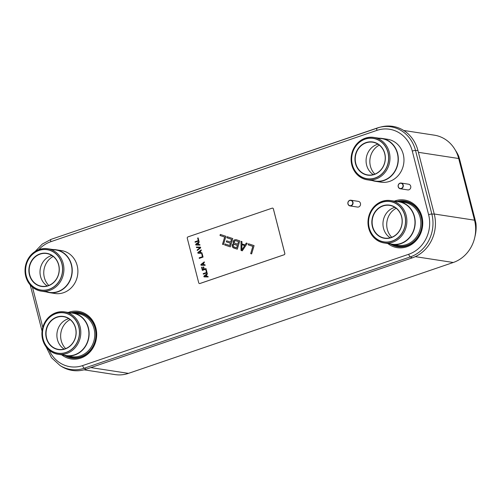 <?xml version="1.0" encoding="UTF-8"?>
<svg xmlns="http://www.w3.org/2000/svg" width="501" height="501" viewBox="0 0 501 501"><rect width="100%" height="100%" fill="white"/><g stroke="black" fill="none" stroke-linecap="round" stroke-linejoin="round"><path stroke-width="0.75" d="M84.036 369.826L115.048 374.591A33.824 30.586 -81.3 0 0 128.456 373.37L453.273 262.486A33.824 30.586 -81.3 0 0 474.535 220.19L458.697 158.51A33.824 30.586 -81.3 0 0 434.304 135.164L403.687 130.46M434.261 214.109L431.843 214.046A34.281 30.999 98.7 0 1 410.3 256.907L84.224 368.222A34.281 30.999 98.7 0 1 60.114 365.586L61.579 366.488A34.989 31.644 -81.3 0 0 86.197 369.181L412.267 257.858A34.989 31.644 -81.3 0 0 434.261 214.109L417.934 150.513A34.989 31.644 -81.3 0 0 381.267 126.897L379.595 127.317A34.281 30.999 98.7 0 1 415.517 150.444L431.843 214.046A2.662 0.488 165.6 0 0 428.612 214.685A31.651 28.626 98.7 0 1 408.722 254.264L82.646 365.58A31.651 28.626 98.7 0 1 49.104 350.111M474.929 236.647A34.369 31.081 -81.3 0 0 475.95 223.333L474.679 217.929A14.391 7.935 -111.4 0 1 474.391 216.908L460.419 162.474A14.391 7.935 -111.4 0 1 460.181 161.454L458.747 156.325A34.369 31.081 -81.3 0 0 455.515 150.457M241.939 243.931L245.052 244.958L246.31 243.048L247.243 243.354L242.277 250.832L241.031 250.419L241.019 241.294L241.952 241.601L241.939 243.931M246.335 243.06L245.052 244.958M199.918 283.497L199.949 283.503A1.077 0.977 98.7 0 1 199.504 283.541A1.077 0.977 -81.3 0 0 199.918 283.497L284.111 254.758A1.077 0.977 -81.3 0 0 284.787 253.406L273.352 208.861A1.077 0.977 -81.3 0 0 272.143 208.159L187.956 236.898A1.077 0.977 -81.3 0 0 187.274 238.244L198.715 282.796A1.077 0.977 -81.3 0 0 199.492 283.541L199.523 283.541M199.949 283.503L284.136 254.765A1.077 0.977 98.7 0 0 284.818 253.412L273.377 208.867A1.077 0.977 98.7 0 0 272.588 208.122M204.064 276.878L203.888 276.195L207.282 273.559L207.408 274.047L206.531 274.717L206.976 276.433L208.021 276.446L208.159 276.959L204.032 276.878L203.857 276.189L207.276 273.533M206.976 276.433L208.028 276.452M203.331 274.135L203.199 273.621L206.487 272.5L205.83 269.926L206.312 269.763L207.101 272.851L203.331 274.135L203.231 273.627L206.518 272.506L205.861 269.933L206.312 269.776M202.391 270.358L201.602 267.29L202.053 267.133L202.711 269.688L203.757 269.331L203.181 267.102L203.663 266.939L204.239 269.169L206.005 268.58L206.13 269.081L202.36 270.365L201.571 267.284L202.053 267.121M202.711 269.688L203.788 269.338L203.212 267.108L203.669 266.952M200.901 264.547L204.289 261.904L204.414 262.399L203.544 263.069L203.982 264.785L205.034 264.797L205.166 265.311L201.045 265.229L200.87 264.541L204.283 261.885M203.982 264.785L205.034 264.797M199.31 258.366L199.185 257.865L202.473 256.744L201.809 254.17L202.266 254.013M197.995 253.237L197.82 252.554L201.214 249.911L201.339 250.406L200.463 251.076L200.901 252.786L201.953 252.805L202.085 253.318L197.964 253.23L197.789 252.548L201.208 249.893M200.901 252.786L201.953 252.805M197.288 250.475L197.156 249.98L200.137 247.663L196.511 247.582L196.379 247.068L200.5 247.15L200.676 247.832L197.262 250.494L197.131 249.98L200.112 247.657M196.542 247.582L196.411 247.068L200.5 247.156M195.885 245.008L195.709 244.331L199.097 241.689M198.791 244.563L199.843 244.582L199.974 245.095L195.853 245.008L195.678 244.325L199.097 241.664L199.229 242.183L198.352 242.853L198.791 244.563L199.843 244.582M195.177 242.259L195.046 241.758L198.333 240.637L197.676 238.069L198.133 237.912M251.615 253.926L250.682 253.619L252.836 246.379L248.17 244.832L248.49 243.768L254.088 245.628L251.615 253.926L250.707 253.619L252.867 246.379L248.202 244.832L248.515 243.78M242.277 250.826L241.062 250.425L241.05 241.307M233.716 243.524L233.203 241.801L234.455 239.891L236.046 239.647L239.772 240.881L237.299 249.179L232.865 247.513L232.145 245.916L232.671 244.15L233.716 243.524L233.172 242.378L233.435 240.918L234.424 239.885L236.04 239.647M230.679 242.14L231.518 239.309L226.853 237.762L227.166 236.704L232.771 238.564L230.297 246.861L224.692 245.002L225.012 243.943L229.677 245.49L230.36 243.198L226.314 241.858L226.634 240.793L230.71 242.14L231.55 239.315L226.884 237.768L227.197 236.716M230.297 246.855L224.724 245.008L225.037 243.956M229.677 245.49L230.391 243.198L226.346 241.858L226.659 240.806M223.446 244.594L222.513 244.281L224.673 237.042L220.008 235.495L220.321 234.437L225.926 236.29L223.446 244.594L222.544 244.288L224.705 237.048L220.039 235.501L220.352 234.443M204.264 269.175L205.999 268.567M201.045 265.229L200.87 264.541M199.285 258.372L199.154 257.858L202.442 256.737L201.778 254.164L202.26 254.001L203.055 257.088L199.285 258.372M195.146 242.271L195.014 241.751L198.308 240.63L197.644 238.063L198.127 237.9L198.916 240.981L195.146 242.271M237.299 249.179L233.56 247.945L232.37 246.774L232.332 244.626L233.685 243.524M204.295 276.427L206.662 276.458L206.268 274.917L204.27 276.427L206.631 276.458L206.237 274.917M201.277 264.772L203.669 264.81L203.243 263.263L201.277 264.772L203.638 264.804L203.243 263.263M198.196 252.78L200.588 252.817L200.162 251.27L198.196 252.78L200.563 252.811L200.162 251.27M196.085 244.557L198.477 244.594L198.052 243.048L196.085 244.557L198.446 244.588L198.052 243.048M241.864 249.918L244.72 245.622L241.889 244.688L241.864 249.918L244.688 245.615L241.889 244.688M233.723 246.83L236.679 247.813L237.418 245.34L233.942 244.382L233.103 245.465L233.723 246.83M234.462 244.363L237.449 245.346L236.679 247.813M234.318 241.401L234.362 242.972L237.731 244.281L238.526 241.632L235.564 240.649L234.318 241.401M237.731 244.281L238.551 241.639L235.564 240.649M387.592 139.284A21.7 19.62 98.7 0 1 403.944 158.942A21.7 19.62 98.7 0 1 389.603 181.393A21.7 19.62 -81.3 0 1 380.998 182.17L375.355 181.306A21.7 19.62 -81.3 0 0 383.954 180.523A21.7 19.62 98.7 0 0 398.295 158.072A21.7 19.62 98.7 0 0 381.944 138.414L387.592 139.284M378.994 138.213A21.7 19.62 98.7 0 1 381.944 138.414M372.475 180.61A21.7 19.62 -81.3 0 0 375.355 181.306M373.802 137.412A21.449 19.395 -81.3 0 0 365.298 138.188A21.449 19.395 -81.3 0 0 351.126 160.383A21.449 19.395 -81.3 0 0 367.283 179.815A21.449 19.395 -81.3 0 0 375.788 179.045A21.449 19.395 -81.3 0 0 389.966 156.851A21.449 19.395 -81.3 0 0 373.802 137.412L381.906 138.658A21.449 19.395 98.7 0 1 398.07 158.097A21.449 19.395 98.7 0 1 383.898 180.285A21.449 19.395 98.7 0 1 371.41 179.959M367.283 179.815L375.393 181.061A21.449 19.395 -81.3 0 0 383.898 180.285A21.449 19.395 98.7 0 0 397.85 155.836A21.449 19.395 98.7 0 0 377.779 138.514M365.135 139.015A20.516 18.55 -81.3 0 0 352.241 164.666A20.516 18.55 -81.3 0 0 375.168 178.093A20.516 18.55 -81.3 0 0 388.062 152.442A20.516 18.55 -81.3 0 0 365.135 139.015M374.247 174.523A16.765 15.162 -81.3 0 0 384.787 153.556A16.765 15.162 -81.3 0 0 366.049 142.585A16.765 15.162 -81.3 0 0 355.51 163.551A16.765 15.162 -81.3 0 0 374.247 174.523M374.291 174.329A16.552 14.967 -81.3 0 0 385.225 157.208A16.552 14.967 -81.3 0 0 372.757 142.209A16.552 14.967 -81.3 0 0 366.193 142.804A16.552 14.967 -81.3 0 0 355.253 159.932A16.552 14.967 -81.3 0 0 367.728 174.924A16.552 14.967 -81.3 0 0 374.291 174.329M373.32 174.624A16.552 14.967 -81.3 0 1 366.212 158.504A16.552 14.967 -81.3 0 1 377.034 144.47A16.552 14.967 98.7 0 1 377.998 144.182M379.313 145.115A17.629 15.944 -81.3 0 0 374.854 174.123M365.166 139.14A20.384 18.437 -81.3 0 0 351.689 160.232A20.384 18.437 -81.3 0 0 367.051 178.707A20.384 18.437 -81.3 0 0 375.136 177.968A20.384 18.437 -81.3 0 0 388.607 156.876A20.384 18.437 -81.3 0 0 373.245 138.401A20.384 18.437 -81.3 0 0 365.166 139.14M61.517 250.6A21.7 19.62 98.7 0 1 77.868 270.258A21.7 19.62 98.7 0 1 63.527 292.709A21.7 19.62 -81.3 0 1 54.928 293.492L49.28 292.622A21.7 19.62 -81.3 0 0 57.884 291.839A21.7 19.62 98.7 0 0 72.219 269.394A21.7 19.62 98.7 0 0 55.874 249.736L61.517 250.6M52.918 249.529A21.7 19.62 98.7 0 1 55.874 249.736M46.399 291.933A21.7 19.62 -81.3 0 0 49.28 292.622M47.727 248.734A21.449 19.395 -81.3 0 0 39.228 249.504A21.449 19.395 -81.3 0 0 25.05 271.699A21.449 19.395 -81.3 0 0 41.214 291.131A21.449 19.395 -81.3 0 0 49.718 290.361A21.449 19.395 -81.3 0 0 63.89 268.167A21.449 19.395 -81.3 0 0 47.727 248.734L55.836 249.98A21.449 19.395 98.7 0 1 72 269.413A21.449 19.395 98.7 0 1 57.822 291.607A21.449 19.395 98.7 0 1 45.34 291.275M41.214 291.131L49.317 292.377A21.449 19.395 -81.3 0 0 57.822 291.607A21.449 19.395 98.7 0 0 71.781 267.152A21.449 19.395 98.7 0 0 51.709 249.836M39.059 250.337A20.516 18.55 -81.3 0 0 26.165 275.988A20.516 18.55 -81.3 0 0 49.092 289.409A20.516 18.55 -81.3 0 0 61.986 263.758A20.516 18.55 -81.3 0 0 39.059 250.337M48.177 285.839A16.765 15.162 -81.3 0 0 58.717 264.872A16.765 15.162 -81.3 0 0 39.974 253.907A16.765 15.162 -81.3 0 0 29.44 274.867A16.765 15.162 -81.3 0 0 48.177 285.839M48.215 285.651A16.552 14.967 -81.3 0 0 59.156 268.523A16.552 14.967 -81.3 0 0 46.681 253.525A16.552 14.967 -81.3 0 0 40.118 254.126A16.552 14.967 -81.3 0 0 29.183 271.248A16.552 14.967 -81.3 0 0 41.652 286.246A16.552 14.967 -81.3 0 0 48.215 285.651M47.244 285.939A16.552 14.967 -81.3 0 1 40.136 269.82A16.552 14.967 -81.3 0 1 50.958 255.792A16.552 14.967 98.7 0 1 51.929 255.497M53.238 256.431A17.629 15.944 -81.3 0 0 48.779 285.445M39.091 250.456A20.384 18.437 -81.3 0 0 25.62 271.548A20.384 18.437 -81.3 0 0 40.982 290.023A20.384 18.437 -81.3 0 0 49.06 289.29A20.384 18.437 -81.3 0 0 62.537 268.192A20.384 18.437 -81.3 0 0 47.175 249.723A20.384 18.437 -81.3 0 0 39.091 250.456M404.482 202.442A21.7 19.62 98.7 0 1 420.827 222.1A21.7 19.62 98.7 0 1 406.486 244.551A21.7 19.62 -81.3 0 1 397.888 245.327L392.239 244.463A21.7 19.62 -81.3 0 0 400.844 243.68A21.7 19.62 98.7 0 0 415.179 221.229A21.7 19.62 98.7 0 0 398.834 201.571L404.482 202.442M395.878 201.371A21.7 19.62 98.7 0 1 398.834 201.571M389.358 243.768A21.7 19.62 -81.3 0 0 392.239 244.463M390.692 200.569A21.449 19.395 -81.3 0 0 382.188 201.346A21.449 19.395 -81.3 0 0 368.01 223.54A21.449 19.395 -81.3 0 0 384.173 242.972A21.449 19.395 -81.3 0 0 392.678 242.202A21.449 19.395 -81.3 0 0 406.85 220.008A21.449 19.395 -81.3 0 0 390.692 200.569L398.796 201.815A21.449 19.395 98.7 0 1 414.96 221.254A21.449 19.395 98.7 0 1 400.781 243.442A21.449 19.395 98.7 0 1 388.3 243.117M384.173 242.972L392.277 244.219A21.449 19.395 -81.3 0 0 400.781 243.442A21.449 19.395 98.7 0 0 414.74 218.993A21.449 19.395 98.7 0 0 394.669 201.671M382.019 202.172A20.516 18.55 -81.3 0 0 369.124 227.823A20.516 18.55 -81.3 0 0 392.051 241.25A20.516 18.55 -81.3 0 0 404.946 215.599A20.516 18.55 -81.3 0 0 382.019 202.172M391.137 237.681A16.765 15.162 -81.3 0 0 401.677 216.714A16.765 15.162 -81.3 0 0 382.939 205.742A16.765 15.162 -81.3 0 0 372.4 226.709A16.765 15.162 -81.3 0 0 391.137 237.681M391.175 237.487A16.552 14.967 -81.3 0 0 402.115 220.365A16.552 14.967 -81.3 0 0 389.64 205.366A16.552 14.967 -81.3 0 0 383.083 205.961A16.552 14.967 -81.3 0 0 372.143 223.089A16.552 14.967 -81.3 0 0 384.611 238.081A16.552 14.967 -81.3 0 0 391.175 237.487M390.21 237.781A16.552 14.967 -81.3 0 1 383.096 221.661A16.552 14.967 -81.3 0 1 393.918 207.627A16.552 14.967 98.7 0 1 394.888 207.339M396.197 208.272A17.629 15.944 -81.3 0 0 391.738 237.28M382.05 202.298A20.384 18.437 -81.3 0 0 368.579 223.39A20.384 18.437 -81.3 0 0 383.941 241.864A20.384 18.437 -81.3 0 0 392.02 241.125A20.384 18.437 -81.3 0 0 405.497 220.033A20.384 18.437 -81.3 0 0 390.135 201.559A20.384 18.437 -81.3 0 0 382.05 202.298M78.406 313.758A21.7 19.62 98.7 0 1 94.752 333.415A21.7 19.62 98.7 0 1 80.417 355.867A21.7 19.62 -81.3 0 1 71.812 356.649L66.17 355.779A21.7 19.62 -81.3 0 0 74.768 354.996A21.7 19.62 98.7 0 0 89.109 332.551A21.7 19.62 98.7 0 0 72.758 312.893L78.406 313.758M69.802 312.687A21.7 19.62 98.7 0 1 72.758 312.893M63.289 355.09A21.7 19.62 -81.3 0 0 66.17 355.779M64.616 311.891A21.449 19.395 -81.3 0 0 56.112 312.662A21.449 19.395 -81.3 0 0 41.934 334.856A21.449 19.395 -81.3 0 0 58.097 354.288A21.449 19.395 -81.3 0 0 66.602 353.518A21.449 19.395 -81.3 0 0 80.78 331.324A21.449 19.395 -81.3 0 0 64.616 311.891L72.72 313.138A21.449 19.395 98.7 0 1 88.884 332.57A21.449 19.395 98.7 0 1 74.705 354.764A21.449 19.395 98.7 0 1 62.224 354.432M58.097 354.288L66.207 355.535A21.449 19.395 -81.3 0 0 74.705 354.764A21.449 19.395 98.7 0 0 88.664 330.309A21.449 19.395 98.7 0 0 68.593 312.993M55.949 313.494A20.516 18.55 -81.3 0 0 43.055 339.146A20.516 18.55 -81.3 0 0 65.982 352.566A20.516 18.55 -81.3 0 0 78.876 326.915A20.516 18.55 -81.3 0 0 55.949 313.494M65.061 348.997A16.765 15.162 -81.3 0 0 75.601 328.03A16.765 15.162 -81.3 0 0 56.863 317.064A16.765 15.162 -81.3 0 0 46.324 338.025A16.765 15.162 -81.3 0 0 65.061 348.997M65.099 348.802A16.552 14.967 -81.3 0 0 76.039 331.681A16.552 14.967 -81.3 0 0 63.571 316.682A16.552 14.967 -81.3 0 0 57.008 317.283A16.552 14.967 -81.3 0 0 46.067 334.405A16.552 14.967 -81.3 0 0 58.542 349.404A16.552 14.967 -81.3 0 0 65.099 348.802M64.134 349.097A16.552 14.967 -81.3 0 1 57.02 332.977A16.552 14.967 -81.3 0 1 67.848 318.949A16.552 14.967 98.7 0 1 68.812 318.655M70.121 319.588A17.629 15.944 -81.3 0 0 65.662 348.602M55.98 313.613A20.384 18.437 -81.3 0 0 42.504 334.706A20.384 18.437 -81.3 0 0 57.866 353.18A20.384 18.437 -81.3 0 0 65.95 352.447A20.384 18.437 -81.3 0 0 79.421 331.349A20.384 18.437 -81.3 0 0 64.059 312.881A20.384 18.437 -81.3 0 0 55.98 313.613M350.888 200.225L358.384 201.377A2.881 2.605 98.7 0 1 358.653 206.963A2.881 2.605 -81.3 0 1 357.507 207.07L350.011 205.917A2.881 2.605 -81.3 0 0 353.055 202.83A2.881 2.605 -81.3 0 0 349.742 200.331A2.881 2.605 -81.3 0 0 350.011 205.917M351.007 205.592A2.662 2.405 -81.3 0 0 349.704 200.519A2.662 2.405 -81.3 0 0 351.007 205.592M401.144 183.065L408.647 184.218A2.881 2.605 98.7 0 1 408.91 189.804A2.881 2.605 -81.3 0 1 407.77 189.91L400.274 188.758A2.881 2.605 -81.3 0 0 403.318 185.677A2.881 2.605 -81.3 0 0 400.005 183.172A2.881 2.605 -81.3 0 0 400.274 188.758M401.27 188.432A2.662 2.405 -81.3 0 0 399.967 183.36A2.662 2.405 -81.3 0 0 401.27 188.432M128.456 373.37L90.844 367.59M453.273 262.486L415.291 256.644M474.535 220.19L434.235 213.996M458.697 158.51L418.398 152.317M73.503 313.006A22.501 20.347 98.7 0 1 95.585 330.441A22.501 20.347 98.7 0 1 81.037 356.699A22.501 20.347 -81.3 0 1 66.909 355.892M72.338 312.831A22.839 20.654 98.7 0 1 92.81 322.287M88.113 352.842A22.839 20.654 98.7 0 1 81.018 357.006A22.839 20.654 -81.3 0 1 65.744 355.71M64.654 355.478A23.084 20.873 -81.3 0 0 80.786 357.188A23.084 20.873 98.7 0 0 88.038 352.911A23.084 20.873 98.7 0 0 92.76 322.193C98.603 331.53 96.411 345.759 88.038 352.911M71.23 312.724A23.084 20.873 98.7 0 1 92.76 322.193M68.274 312.449A24.098 21.793 -81.3 0 1 68.944 312.211A24.098 21.793 98.7 0 1 95.879 327.98A24.098 21.793 98.7 0 1 80.73 358.115A24.098 21.793 -81.3 0 1 61.755 354.852M38.746 249.673A31.651 28.626 98.7 0 1 50.839 241.695L376.915 130.379A31.651 28.626 98.7 0 1 412.285 151.083L428.612 214.685M42.779 327.378L32.452 287.154M387.83 243.536A24.098 21.793 -81.3 0 0 406.806 246.793A24.098 21.793 98.7 0 0 421.948 216.657A24.098 21.793 98.7 0 0 395.02 200.895A24.098 21.793 -81.3 0 0 394.35 201.133M390.73 244.162A23.084 20.873 -81.3 0 0 406.862 245.872A23.084 20.873 98.7 0 0 414.108 241.595A23.084 20.873 98.7 0 0 418.83 210.877C424.673 220.215 422.487 234.443 414.108 241.595M397.299 201.402A23.084 20.873 98.7 0 1 418.83 210.877M398.408 201.515A22.839 20.654 98.7 0 1 418.886 210.965M414.189 241.52A22.839 20.654 98.7 0 1 407.094 245.684A22.839 20.654 -81.3 0 1 391.82 244.394M392.984 244.576A22.501 20.347 -81.3 0 0 407.113 245.377A22.501 20.347 98.7 0 0 421.654 219.125A22.501 20.347 98.7 0 0 399.579 201.69M377.14 128.043L51.133 239.34A2.662 1.027 71.2 0 0 51.102 239.346A2.662 1.027 71.2 0 0 50.839 241.695M86.197 369.181L84.224 368.222A2.662 1.027 -108.8 0 1 82.646 365.58M408.722 254.264A2.662 1.027 -108.8 0 0 410.3 256.907L412.267 257.858M412.285 151.083A2.662 0.488 165.6 0 1 415.517 150.444L417.934 150.513M35.133 251.477L42.272 244.075L51.102 239.346L379.595 127.317A34.281 30.999 98.7 0 0 377.209 128.018A2.662 1.027 71.2 0 0 377.178 128.031A2.662 1.027 71.2 0 0 376.915 130.379M473.952 217.916L474.679 217.929M460.181 161.454L459.448 161.447M42.059 331.073L30.223 284.969M46.161 346.942L51.515 357.708L60.114 365.586"/></g></svg>
